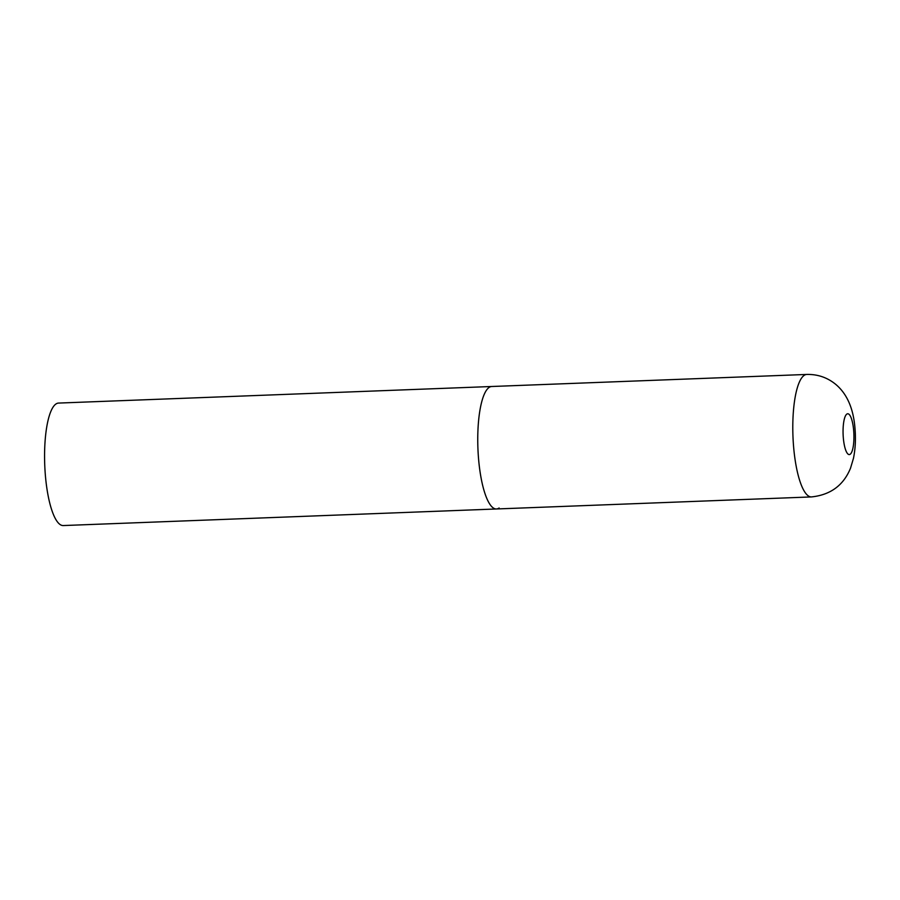 <?xml version="1.0" encoding="UTF-8"?>
<svg xmlns="http://www.w3.org/2000/svg" width="900" height="900" viewBox="0 0 900 900"><rect width="100%" height="100%" fill="white"/><g stroke="black" fill="none" stroke-linecap="round" stroke-linejoin="round"><path stroke-width="1.35" d="M478.553 458.775A61.279 16.166 87.8 0 0 496.418 508.973A61.279 16.166 -92.2 0 1 478.181 453.589A61.279 16.166 -92.2 0 1 489.015 387.495A61.279 16.166 -92.2 0 1 491.726 386.505A61.279 16.166 87.8 0 0 478.553 458.775M499.129 507.983A61.279 16.166 -92.2 0 1 496.418 508.973L63.236 525.555A61.279 16.166 -92.2 0 1 45 470.16A61.279 16.166 -92.2 0 1 55.834 404.077A61.279 16.166 -92.2 0 1 58.545 403.076L806.771 374.445A61.279 16.166 87.8 0 0 793.597 446.715A61.279 16.166 87.8 0 0 811.462 496.924C830.531 494.91 843.559 485.303 850.545 468.113L853.47 458.303C855.383 448.864 855.889 438.964 855 428.591C853.47 408.442 846.967 393.637 835.492 384.176C827.156 377.438 817.582 374.197 806.771 374.445M843.322 437.85A20.43 5.389 87.8 0 0 850.185 454.252A20.43 5.389 87.8 0 0 853.673 430.504A20.43 5.389 87.8 0 0 846.81 414.101A20.43 5.389 87.8 0 0 843.322 437.85M496.418 508.973L811.462 496.924"/></g></svg>
